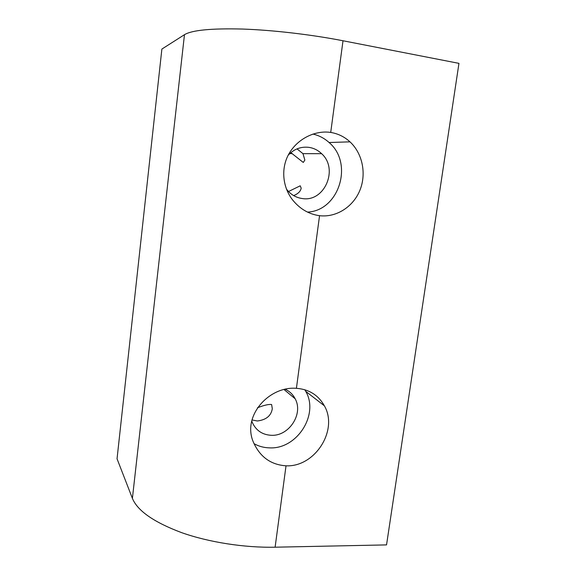 <?xml version="1.0" encoding="UTF-8"?>
<svg xmlns="http://www.w3.org/2000/svg" width="576" height="576" viewBox="0 0 576 576"><rect width="100%" height="100%" fill="white"/><g stroke="black" fill="none" stroke-linecap="round" stroke-linejoin="round"><path stroke-width="0.86" d="M343.008 40.759L458.957 63.36L386.539 544.896L275.112 547.2L286.02 465.811C271.008 464.782 260.208 457.085 253.634 442.721C241.502 416.275 269.057 385.942 296.41 388.318L319.55 215.69C309.197 214.265 300.391 209.239 293.148 200.599C282.55 187.704 280.476 168.228 289.152 153.439C297.742 138.701 315.216 130.068 330.718 132.437L343.008 40.759C310.903 34.502 272.491 30.053 242.179 29.038C211.154 28.274 191.923 30.161 184.471 34.682L161.878 49.068L117.043 458.784L132.401 498.377L184.471 34.682M254.038 443.678C258.775 446.335 263.938 447.732 269.518 447.862C296.978 449.474 319.32 414.439 305.741 391.356L304.812 389.736M293.659 195.602C298.145 193.766 300.65 191.282 301.183 188.15L300.226 185.803L288.526 191.52M251.964 419.947L257.335 420.984C266.177 419.882 271.166 415.786 272.297 408.694L271.613 404.525C268.79 404.122 264.06 405.209 257.429 407.786M290.851 152.64L303.278 162.439L304.862 160.07L302.976 153.655L297.022 148.882M285.278 389.311C289.649 391.327 292.946 394.481 295.164 398.772C303.66 413.928 288.914 436.45 271.166 435.298C262.267 434.75 255.967 430.452 252.281 422.395L251.741 420.912M288.166 155.239C294.005 149.033 300.938 146.405 308.981 147.362C313.812 148.118 318.024 150.228 321.624 153.684C338.897 169.034 324.454 202.428 302.263 198.533C296.251 197.705 291.218 194.854 287.172 189.986L286.402 188.971M286.02 465.811C314.942 467.287 338.566 430.128 324.374 405.806C318.362 395.114 309.038 389.29 296.41 388.318M319.55 215.69C336.19 217.678 353.023 207.007 359.813 190.498C366.646 174.017 362.65 153.562 349.985 141.847C344.434 136.764 338.011 133.632 330.718 132.437M275.112 547.2C244.368 547.834 208.894 542.275 181.699 532.67C153.958 522.274 137.527 510.84 132.401 498.377M307.49 212.09C339.005 210.816 353.894 163.368 329.083 142.517C324.374 138.254 318.974 135.439 312.883 134.064M321.624 153.684L302.976 153.655M292.298 153.634L289.728 153.634M295.164 398.772L284.076 389.592M305.741 391.356L324.374 405.806M329.083 142.517L349.985 141.847"/></g></svg>
